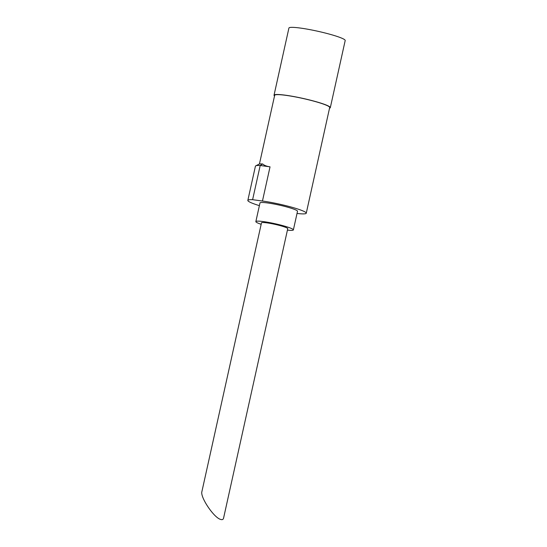 <?xml version="1.0" encoding="UTF-8"?>
<svg xmlns="http://www.w3.org/2000/svg" width="547" height="547" viewBox="0 0 547 547"><rect width="100%" height="100%" fill="white"/><g stroke="black" fill="none" stroke-linecap="round" stroke-linejoin="round"><path stroke-width="0.82" d="M220.427 519.363C213.638 517.339 200.086 497.052 201.891 491.63L261.48 222.848A13.449 1.456 12.5 0 1 270.669 223.47A13.449 1.456 12.5 0 1 285.199 227.19A13.449 1.456 12.5 0 1 287.743 228.667L223.573 518.118C223.217 519.575 222.171 519.985 220.427 519.363M262.622 163.943L260.194 165.495L270.033 166.835C266.738 166.377 264.269 165.413 262.622 163.943L259.586 163.909L255.764 165.837A30.106 3.255 -167.5 0 0 255.422 166.199L247.839 200.387A30.106 3.255 -167.5 0 0 259.387 205.645M297.021 213.446A28.184 3.05 -167.5 0 0 306.258 213.207L329.684 107.527A28.184 3.05 -167.5 0 0 314.901 101.448A28.184 3.05 -167.5 0 0 285.883 95.342A28.184 3.05 -167.5 0 0 274.662 95.328L259.442 163.956M306.258 213.207A28.184 3.05 -167.5 0 0 291.469 207.128A28.184 3.05 -167.5 0 0 262.457 201.022L252.611 199.689A30.106 3.255 -167.5 0 0 247.839 200.387M255.764 165.837A30.106 3.255 -167.5 0 1 260.194 165.495L252.611 199.689M287.421 230.116A19.213 2.079 -167.5 0 0 293.37 229.918L297.506 211.265A19.213 2.079 -167.5 0 0 287.421 207.122A19.213 2.079 -167.5 0 0 267.64 202.958A19.213 2.079 -167.5 0 0 259.982 202.951L255.852 221.597A19.213 2.079 -167.5 0 0 261.158 224.297M293.37 229.918A19.213 2.079 -167.5 0 0 283.284 225.767A19.213 2.079 -167.5 0 0 263.504 221.61A19.213 2.079 -167.5 0 0 255.852 221.597M329.547 108.169A28.82 3.118 -167.5 0 0 330.313 107.67L345.198 40.533A28.82 3.118 -167.5 0 0 330.073 34.311A28.82 3.118 -167.5 0 0 300.399 28.068A28.82 3.118 -167.5 0 0 288.919 28.054L274.033 95.192A28.82 3.118 -167.5 0 0 274.519 95.964M330.313 107.67A28.82 3.118 -167.5 0 0 315.188 101.448A28.82 3.118 -167.5 0 0 285.513 95.205A28.82 3.118 -167.5 0 0 274.033 95.192M270.033 166.835L262.457 201.022"/></g></svg>
